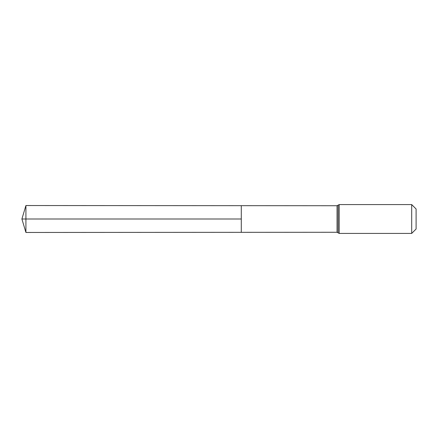 <?xml version="1.0" encoding="UTF-8"?>
<svg xmlns="http://www.w3.org/2000/svg" width="438" height="438" viewBox="0 0 438 438"><rect width="100%" height="100%" fill="white"/><g stroke="black" fill="none" stroke-linecap="round" stroke-linejoin="round"><path stroke-width="0.66" d="M241.289 219L241.289 205.674L25.919 205.537L25.919 232.463L241.289 232.326L241.289 205.674L337.041 205.734L337.041 232.266L241.289 232.326L241.289 219M411.693 204.579L411.693 233.421L416.1 229.014L416.1 208.986L411.693 204.579L339.182 204.579L337.041 205.734M25.919 232.463L21.9 219L241.289 219L25.919 219M411.693 233.421L339.182 233.421L339.182 204.579M339.182 233.421L338.114 232.846L338.114 205.154M338.114 232.846L337.041 232.266M21.9 219L25.919 205.537"/></g></svg>
